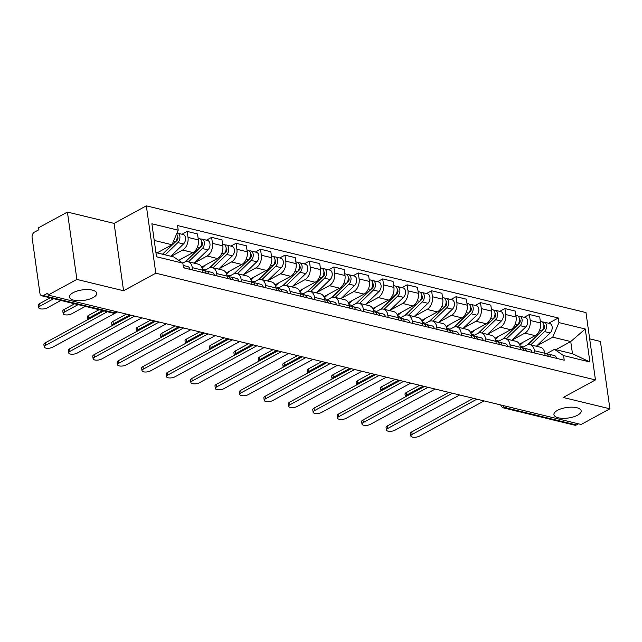 <?xml version="1.0" encoding="UTF-8"?>
<svg xmlns="http://www.w3.org/2000/svg" width="642" height="642" viewBox="0 0 642 642"><rect width="100%" height="100%" fill="white"/><g stroke="black" fill="none" stroke-linecap="round" stroke-linejoin="round"><path stroke-width="0.96" d="M93.122 297.591A13.755 5.313 -8 0 1 78.476 300.745A13.755 5.313 -8 0 1 69.472 297.069A13.755 5.313 -8 0 1 73.068 292.72A13.755 5.313 -8 0 1 87.713 289.566A13.755 5.313 -8 0 1 96.717 293.242A13.755 5.313 -8 0 1 93.122 297.591M577.575 415.189A13.755 5.313 -8 0 1 562.922 418.343A13.755 5.313 -8 0 1 553.926 414.676A13.755 5.313 -8 0 1 557.521 410.326A13.755 5.313 -8 0 1 572.166 407.172A13.755 5.313 -8 0 1 581.171 410.84A13.755 5.313 -8 0 1 577.575 415.189M67.41 212.061L76.879 279.422L48.11 295.079L581.13 424.474L609.9 408.81L563.211 397.478L595.447 379.928L585.977 312.566L146.336 205.841L114.099 223.392L67.41 212.061L38.648 227.725L38.921 229.692L34.435 232.131A4.301 2.841 -76.4 0 0 32.1 237.628L39.908 293.209A4.301 2.841 -76.4 0 0 41.786 295.81A4.301 2.841 -76.4 0 0 43.351 295.561L114.332 312.79A4.301 2.769 61.4 0 0 115.833 312.638L117.245 311.868M609.9 408.81L600.431 341.456L589.669 338.84M76.879 279.422L123.569 290.754L155.805 273.203L595.447 379.928M48.11 295.079L47.837 293.121L43.351 295.561M578.45 423.824L576.38 424.956A4.301 2.841 103.6 0 1 574.807 425.205L503.834 407.975A4.301 2.841 -76.4 0 0 505.398 407.726L576.38 424.956M519.418 344.224L535.171 335.646A9.887 6.54 -76.4 0 0 540.548 322.99L539.705 317.004L529.369 314.492L530.212 320.478A9.887 6.54 103.6 0 1 524.827 333.134L512.3 339.963M534.457 350.725L544.801 353.236A9.887 6.54 -76.4 0 0 540.484 347.25L530.14 344.738A9.887 6.54 103.6 0 1 534.457 350.725L534.786 353.06M548.252 356.326A5.377 3.555 103.6 0 0 545.981 353.509L544.801 353.22L545.13 355.572M524.201 317.308L529.369 314.492M522.042 347.763L526.536 345.308A9.887 6.54 103.6 0 1 530.14 344.738M494.974 338.286L510.727 329.715A9.887 6.54 -76.4 0 0 516.104 317.06L515.269 311.065L504.925 308.561L505.768 314.548A9.887 6.54 103.6 0 1 500.383 327.203L487.856 334.025M520.686 349.633L520.357 347.298A9.887 6.54 -76.4 0 0 516.04 341.311L505.703 338.799A9.887 6.54 103.6 0 1 510.021 344.786L510.342 347.129M499.757 311.37L504.925 308.561M497.598 341.825L502.1 339.377A9.887 6.54 103.6 0 1 505.703 338.799M470.538 332.355L486.283 323.777A9.887 6.54 -76.4 0 0 491.668 311.121L490.825 305.135L480.481 302.623L481.323 308.617A9.887 6.54 103.6 0 1 475.947 321.273L463.412 328.094M496.242 343.703L495.913 341.367A9.887 6.54 -76.4 0 0 491.595 335.381L481.259 332.869A9.887 6.54 103.6 0 1 485.577 338.856L485.906 341.191M475.313 305.44L480.481 302.623M473.154 335.894L477.656 333.447A9.887 6.54 103.6 0 1 481.259 332.869M446.094 326.425L461.847 317.846A9.887 6.54 -76.4 0 0 467.224 305.191L466.381 299.204L456.045 296.692L456.879 302.679A9.887 6.54 103.6 0 1 451.503 315.334L438.967 322.156M471.806 337.772L471.477 335.437A9.887 6.54 -76.4 0 0 467.159 329.442L456.815 326.938A9.887 6.54 103.6 0 1 461.133 332.925L461.462 335.26M450.877 299.509L456.045 296.692M448.718 329.964L453.212 327.508A9.887 6.54 103.6 0 1 456.815 326.938M421.65 320.486L437.403 311.916A9.887 6.54 -76.4 0 0 442.779 299.26L441.937 293.266L431.601 290.762L432.443 296.748A9.887 6.54 103.6 0 1 427.058 309.404L414.531 316.225M447.362 331.834L447.033 329.498A9.887 6.54 -76.4 0 0 442.715 323.512L432.371 321A9.887 6.54 103.6 0 1 436.688 326.987L437.017 329.33M426.432 293.571L431.601 290.762M424.274 324.025L428.776 321.578A9.887 6.54 103.6 0 1 432.371 321M397.213 314.556L412.958 305.977A9.887 6.54 -76.4 0 0 418.343 293.322L417.501 287.335L407.156 284.823L407.999 290.818A9.887 6.54 103.6 0 1 402.622 303.465L390.087 310.295M422.918 325.903L422.588 323.568A9.887 6.54 -76.4 0 0 418.271 317.581L407.935 315.07A9.887 6.54 103.6 0 1 412.252 321.056L412.581 323.391M401.988 287.64L407.156 284.823M399.83 318.095L404.332 315.647A9.887 6.54 103.6 0 1 407.935 315.07M372.769 308.625L388.514 300.047A9.887 6.54 -76.4 0 0 393.899 287.391L393.056 281.405L382.712 278.893L383.555 284.879A9.887 6.54 103.6 0 1 378.178 297.535L365.643 304.356M398.473 319.973L398.144 317.63A9.887 6.54 -76.4 0 0 393.835 311.643L383.491 309.131A9.887 6.54 103.6 0 1 387.808 315.126L388.137 317.461M377.552 281.702L382.712 278.893M375.393 312.156L379.887 309.709A9.887 6.54 103.6 0 1 383.491 309.131M348.325 302.687L364.078 294.108A9.887 6.54 -76.4 0 0 369.455 281.461L368.612 275.466L358.276 272.954L359.119 278.949A9.887 6.54 103.6 0 1 353.734 291.604L341.207 298.426M374.037 314.034L373.708 311.699A9.887 6.54 -76.4 0 0 369.391 305.712L359.047 303.201A9.887 6.54 103.6 0 1 363.364 309.187L363.693 311.522M353.108 275.771L358.276 272.954M350.949 306.226L355.443 303.778A9.887 6.54 103.6 0 1 359.047 303.201M323.881 296.756L339.634 288.178A9.887 6.54 -76.4 0 0 345.011 275.522L344.168 269.536L333.832 267.024L334.675 273.01A9.887 6.54 103.6 0 1 329.29 285.666L316.763 292.495M349.593 308.104L349.264 305.769A9.887 6.54 -76.4 0 0 344.947 299.782L334.602 297.27A9.887 6.54 103.6 0 1 338.92 303.257L339.249 305.592M328.664 269.841L333.832 267.024M326.505 300.296L331.007 297.84A9.887 6.54 103.6 0 1 334.602 297.27M299.445 290.818L315.19 282.247A9.887 6.54 -76.4 0 0 320.575 269.592L319.732 263.605L309.388 261.093L310.23 267.08A9.887 6.54 103.6 0 1 304.854 279.735L292.319 286.557M325.149 302.173L324.82 299.83A9.887 6.54 -76.4 0 0 320.502 293.843L310.166 291.332A9.887 6.54 103.6 0 1 314.484 297.326L314.813 299.662M304.22 263.902L309.388 261.093M302.061 294.357L306.563 291.909A9.887 6.54 103.6 0 1 310.166 291.332M275.001 284.887L290.754 276.309A9.887 6.54 -76.4 0 0 296.131 263.661L295.288 257.667L284.944 255.155L285.786 261.15A9.887 6.54 103.6 0 1 280.41 273.805L267.875 280.626M300.705 296.235L300.384 293.9A9.887 6.54 -76.4 0 0 296.066 287.913L285.722 285.401A9.887 6.54 103.6 0 1 290.04 291.388L290.369 293.723M279.784 257.972L284.944 255.155M277.625 288.427L282.119 285.979A9.887 6.54 103.6 0 1 285.722 285.401M250.557 278.957L266.31 270.378A9.887 6.54 -76.4 0 0 271.686 257.723L270.844 251.736L260.508 249.224L261.35 255.211A9.887 6.54 103.6 0 1 255.965 267.866L243.438 274.696M276.269 290.304L275.94 287.969A9.887 6.54 -76.4 0 0 271.622 281.974L261.278 279.471A9.887 6.54 103.6 0 1 265.595 285.457L265.924 287.793M255.339 252.041L260.508 249.224M253.181 282.496L257.675 280.04A9.887 6.54 103.6 0 1 261.278 279.471M226.12 273.019L241.865 264.448A9.887 6.54 -76.4 0 0 247.242 251.792L246.408 245.798L236.063 243.294L236.906 249.281A9.887 6.54 103.6 0 1 231.521 261.936L218.994 268.757M251.825 284.366L251.495 282.031A9.887 6.54 -76.4 0 0 247.178 276.044L236.842 273.532A9.887 6.54 103.6 0 1 241.159 279.519L241.48 281.862M230.895 246.103L236.063 243.294M228.737 276.558L233.239 274.11A9.887 6.54 103.6 0 1 236.842 273.532M201.676 267.088L217.421 258.509A9.887 6.54 -76.4 0 0 222.806 245.854L221.963 239.867L211.619 237.355L212.462 243.35A9.887 6.54 103.6 0 1 207.085 255.998L194.55 262.827M227.38 278.435L227.051 276.1A9.887 6.54 -76.4 0 0 222.734 270.113L212.398 267.602A9.887 6.54 103.6 0 1 216.715 273.588L217.044 275.924M206.451 240.172L211.619 237.355M204.3 270.627L208.794 268.179A9.887 6.54 103.6 0 1 212.398 267.602M178.717 260.347L192.985 252.579A9.887 6.54 -76.4 0 0 198.362 239.923L197.519 233.937L187.183 231.425L188.018 237.412A9.887 6.54 103.6 0 1 182.641 250.067L171.173 256.31M202.944 272.505L202.615 270.17A9.887 6.54 -76.4 0 0 198.298 264.175L187.954 261.671A9.887 6.54 103.6 0 1 192.271 267.658L192.6 269.993M182.015 234.234L187.183 231.425M182.761 263.108L184.35 262.241A9.887 6.54 103.6 0 1 187.954 261.671M555.82 349.689L570.754 341.552L552.738 337.178L536.736 345.894M546.486 353.694L554.447 349.352L572.471 353.726L570.754 341.552L585.263 328.993L589.894 361.984L563.572 355.588L554.447 349.352M155.942 252.611L173.717 256.928L182.842 263.164L183.492 267.778L564.222 360.21L563.572 355.588M182.842 263.164L156.52 256.776L151.889 223.785L178.211 230.173L172.008 244.754L154.224 240.437M552.738 337.178L558.941 322.597L558.291 317.983L177.561 225.559L178.211 230.173M558.941 322.597L585.263 328.993M146.336 205.841L155.805 273.203M114.099 223.392L123.569 290.754M157.073 252.892L172.008 244.754M548.645 323.239L558.291 317.983M589.894 361.984L572.471 353.726M476.878 399.172L412.164 434.409A4.943 1.91 172 0 0 410.872 435.974L410.511 433.422A4.943 1.91 -8 0 1 411.803 431.857L473.387 398.321M547.185 354.207L547.666 354.127A5.377 3.555 103.6 0 1 548.645 354.159A5.377 3.555 103.6 0 1 550.916 356.976M548.645 354.159L554.287 355.524A5.377 3.555 103.6 0 1 556.558 358.348M410.872 435.974A4.943 1.91 172 0 0 414.106 437.29A4.943 1.91 172 0 0 419.37 436.159L484.084 400.921M527.66 344.834L543.654 329.394A2.576 1.709 -76.4 0 0 544.641 327.051A2.576 1.709 -76.4 0 0 543.862 325.029M530.733 344.882L544.496 331.585A5.377 3.555 -76.4 0 0 546.559 326.088A5.377 3.555 -76.4 0 0 544.151 322.148A5.377 3.555 -76.4 0 0 542.715 322.228M536.375 346.247L550.138 332.957A5.377 3.555 -76.4 0 0 552.192 327.46A5.377 3.555 -76.4 0 0 549.793 323.52L544.151 322.148M543.1 329.153L544.28 328.511M423.174 386.131L406.643 395.135A4.943 1.91 172 0 0 405.351 396.7A4.943 1.91 172 0 0 405.399 396.86M527.323 344.955L541.832 330.943A5.377 3.555 -76.4 0 0 543.894 325.446A5.377 3.555 -76.4 0 0 541.487 321.498L540.299 321.217M519.884 345.316L523.086 342.226M405.351 396.7L404.998 394.14A4.943 1.91 -8 0 1 406.29 392.583L419.683 385.288M510.021 344.786L521.545 347.579A5.377 3.555 103.6 0 1 523.808 350.396M452.433 393.233L387.72 428.479A4.943 1.91 172 0 0 386.428 430.036L386.075 427.484A4.943 1.91 -8 0 1 387.367 425.919L448.943 392.39M522.74 348.269L523.222 348.189A5.377 3.555 103.6 0 1 524.209 348.221A5.377 3.555 103.6 0 1 526.472 351.046M524.209 348.221L529.843 349.593A5.377 3.555 103.6 0 1 532.114 352.41M386.428 430.036A4.943 1.91 172 0 0 389.67 431.36A4.943 1.91 172 0 0 394.934 430.228L459.648 394.982M495.913 341.359L497.101 341.64A5.377 3.555 103.6 0 1 499.372 344.465M427.997 387.303L363.284 422.54A4.943 1.91 172 0 0 361.992 424.105L361.631 421.553A4.943 1.91 -8 0 1 362.923 419.988L424.506 386.452M498.304 342.338L498.778 342.258A5.377 3.555 103.6 0 1 499.765 342.29A5.377 3.555 103.6 0 1 502.036 345.107M499.765 342.29L505.406 343.663A5.377 3.555 103.6 0 1 507.67 346.479M361.992 424.105A4.943 1.91 172 0 0 365.226 425.421A4.943 1.91 172 0 0 370.49 424.29L435.204 389.052M503.224 338.904L519.217 323.464A2.576 1.709 -76.4 0 0 520.205 321.12A2.576 1.709 -76.4 0 0 519.418 319.098M506.289 338.944L520.052 325.654A5.377 3.555 -76.4 0 0 522.115 320.157A5.377 3.555 -76.4 0 0 519.707 316.217A5.377 3.555 -76.4 0 0 518.279 316.297M511.931 340.316L525.694 327.027A5.377 3.555 -76.4 0 0 527.756 321.53A5.377 3.555 -76.4 0 0 525.349 317.581L519.707 316.217M518.656 323.223L519.835 322.581M398.73 380.2L382.207 389.196A4.943 1.91 172 0 0 380.915 390.761A4.943 1.91 172 0 0 380.955 390.93M502.879 339.016L517.396 325.012A5.377 3.555 -76.4 0 0 519.45 319.515A5.377 3.555 -76.4 0 0 517.043 315.567L515.855 315.278M495.447 339.385L498.641 336.296M380.915 390.761L380.554 388.209A4.943 1.91 -8 0 1 381.846 386.644L395.239 379.35M478.78 332.965L494.773 317.525A2.576 1.709 -76.4 0 0 495.76 315.19A2.576 1.709 -76.4 0 0 494.982 313.16M481.845 333.013L495.616 319.724A5.377 3.555 -76.4 0 0 497.67 314.227A5.377 3.555 -76.4 0 0 495.263 310.279A5.377 3.555 -76.4 0 0 493.834 310.359M487.487 334.378L501.258 321.088A5.377 3.555 -76.4 0 0 503.312 315.591A5.377 3.555 -76.4 0 0 500.904 311.651L495.263 310.279M494.22 317.284L495.391 316.65M374.294 374.262L357.763 383.266A4.943 1.91 172 0 0 356.47 384.831A4.943 1.91 172 0 0 356.511 384.991M478.442 333.086L492.952 319.074A5.377 3.555 -76.4 0 0 495.006 313.577A5.377 3.555 -76.4 0 0 492.599 309.637L491.419 309.348M471.003 333.447L474.205 330.357M356.47 384.831L356.109 382.279A4.943 1.91 -8 0 1 357.401 380.714L370.803 373.419M471.469 335.421L472.656 335.71A5.377 3.555 103.6 0 1 474.928 338.527M403.553 381.372L338.84 416.61A4.943 1.91 172 0 0 337.548 418.175L337.186 415.615A4.943 1.91 -8 0 1 338.478 414.058L400.062 380.521M473.86 336.408L474.342 336.328A5.377 3.555 103.6 0 1 475.321 336.36A5.377 3.555 103.6 0 1 477.592 339.177M475.321 336.36L480.962 337.724A5.377 3.555 103.6 0 1 483.233 340.541M337.548 418.175A4.943 1.91 172 0 0 340.782 419.491A4.943 1.91 172 0 0 346.046 418.359L410.76 383.122M436.688 326.987L448.212 329.779A5.377 3.555 103.6 0 1 450.483 332.596M379.109 375.434L314.395 410.671A4.943 1.91 172 0 0 313.103 412.236L312.75 409.684A4.943 1.91 -8 0 1 314.042 408.119L375.618 374.591M449.416 330.469L449.898 330.389A5.377 3.555 103.6 0 1 450.877 330.421A5.377 3.555 103.6 0 1 453.148 333.238M450.877 330.421L456.518 331.794A5.377 3.555 103.6 0 1 458.789 334.61M313.103 412.236A4.943 1.91 172 0 0 316.337 413.56A4.943 1.91 172 0 0 321.602 412.421L386.315 377.183M412.252 321.056L423.776 323.841A5.377 3.555 103.6 0 1 426.039 326.666M354.673 369.503L289.959 404.741A4.943 1.91 172 0 0 288.667 406.306L288.306 403.754A4.943 1.91 -8 0 1 289.598 402.189L351.182 368.652M424.972 324.539L425.453 324.459A5.377 3.555 103.6 0 1 426.44 324.491A5.377 3.555 103.6 0 1 428.704 327.308M426.44 324.491L432.074 325.863A5.377 3.555 103.6 0 1 434.345 328.68M288.667 406.306A4.943 1.91 172 0 0 291.901 407.622A4.943 1.91 172 0 0 297.166 406.49L361.879 371.253M454.335 327.035L470.329 311.595A2.576 1.709 -76.4 0 0 471.316 309.251A2.576 1.709 -76.4 0 0 470.538 307.229M457.409 327.075L471.172 313.786A5.377 3.555 -76.4 0 0 473.226 308.288A5.377 3.555 -76.4 0 0 470.819 304.348A5.377 3.555 -76.4 0 0 469.39 304.428M463.043 328.447L476.813 315.158A5.377 3.555 -76.4 0 0 478.868 309.661A5.377 3.555 -76.4 0 0 476.46 305.72L470.819 304.348M469.775 311.354L470.947 310.712M349.85 368.331L333.318 377.335A4.943 1.91 172 0 0 332.026 378.892A4.943 1.91 172 0 0 332.066 379.061M453.998 327.147L468.508 313.144A5.377 3.555 -76.4 0 0 470.562 307.646A5.377 3.555 -76.4 0 0 468.162 303.698L466.975 303.417M446.559 327.516L449.761 324.427M332.026 378.892L331.665 376.34A4.943 1.91 -8 0 1 332.957 374.784L346.359 367.481M429.899 321.104L445.885 305.664A2.576 1.709 -76.4 0 0 446.872 303.321A2.576 1.709 -76.4 0 0 446.094 301.299M432.965 321.144L446.728 307.855A5.377 3.555 -76.4 0 0 448.79 302.358A5.377 3.555 -76.4 0 0 446.383 298.418A5.377 3.555 -76.4 0 0 444.954 298.498M438.606 322.517L452.369 309.227A5.377 3.555 -76.4 0 0 454.432 303.73A5.377 3.555 -76.4 0 0 452.024 299.782L446.383 298.418M445.331 305.423L446.511 304.781M325.406 362.401L308.874 371.397A4.943 1.91 172 0 0 307.582 372.962A4.943 1.91 172 0 0 307.63 373.13M429.554 321.217L444.063 307.205A5.377 3.555 -76.4 0 0 446.126 301.708A5.377 3.555 -76.4 0 0 443.718 297.768L442.531 297.479M422.115 321.586L425.317 318.488M307.582 372.962L307.229 370.41A4.943 1.91 -8 0 1 308.521 368.845L321.915 361.55M405.455 315.166L421.449 299.726A2.576 1.709 -76.4 0 0 422.436 297.39A2.576 1.709 -76.4 0 0 421.658 295.36M408.521 315.214L422.292 301.925A5.377 3.555 -76.4 0 0 424.346 296.427A5.377 3.555 -76.4 0 0 421.938 292.479A5.377 3.555 -76.4 0 0 420.51 292.559M414.162 316.578L427.925 303.289A5.377 3.555 -76.4 0 0 429.988 297.792A5.377 3.555 -76.4 0 0 427.58 293.851L421.938 292.479M420.895 299.485L422.067 298.851M300.962 356.462L284.438 365.467A4.943 1.91 172 0 0 283.146 367.031A4.943 1.91 172 0 0 283.186 367.192M405.11 315.286L419.627 301.275A5.377 3.555 -76.4 0 0 421.682 295.777A5.377 3.555 -76.4 0 0 419.274 291.837L418.086 291.548M397.679 315.647L400.881 312.558M283.146 367.031L282.785 364.479A4.943 1.91 -8 0 1 284.077 362.915L297.471 355.62M387.808 315.126L399.332 317.91A5.377 3.555 103.6 0 1 401.603 320.727M330.229 363.573L265.515 398.81A4.943 1.91 172 0 0 264.223 400.367L263.862 397.815A4.943 1.91 -8 0 1 265.154 396.258L326.738 362.722M400.536 318.601L401.009 318.528A5.377 3.555 103.6 0 1 401.996 318.56A5.377 3.555 103.6 0 1 404.267 321.377M401.996 318.56L407.638 319.925A5.377 3.555 103.6 0 1 409.901 322.741M264.223 400.367A4.943 1.91 172 0 0 267.457 401.691A4.943 1.91 172 0 0 272.722 400.56L337.435 365.322M381.011 309.235L397.005 293.795A2.576 1.709 -76.4 0 0 397.992 291.452A2.576 1.709 -76.4 0 0 397.213 289.43M384.077 309.275L397.847 295.986A5.377 3.555 -76.4 0 0 399.902 290.489A5.377 3.555 -76.4 0 0 397.494 286.549A5.377 3.555 -76.4 0 0 396.066 286.629M389.718 310.648L403.489 297.358A5.377 3.555 -76.4 0 0 405.543 291.861A5.377 3.555 -76.4 0 0 403.136 287.913L397.494 286.549M396.451 293.555L397.623 292.913M276.525 350.532L259.994 359.536A4.943 1.91 172 0 0 258.702 361.093A4.943 1.91 172 0 0 258.742 361.261M380.674 309.348L395.183 295.344A5.377 3.555 -76.4 0 0 397.238 289.847A5.377 3.555 -76.4 0 0 394.83 285.899L393.65 285.61M373.235 309.717L376.437 306.627M258.702 361.093L258.341 358.541A4.943 1.91 -8 0 1 259.633 356.976L273.035 349.681M363.364 309.187L374.888 311.98A5.377 3.555 103.6 0 1 377.159 314.797M305.785 357.634L241.071 392.872A4.943 1.91 172 0 0 239.779 394.437L239.418 391.885A4.943 1.91 -8 0 1 240.71 390.32L302.294 356.792M376.092 312.67L376.573 312.59A5.377 3.555 103.6 0 1 377.552 312.622A5.377 3.555 103.6 0 1 379.823 315.439M377.552 312.622L383.194 313.994A5.377 3.555 103.6 0 1 385.465 316.811M239.779 394.437A4.943 1.91 172 0 0 243.013 395.761A4.943 1.91 172 0 0 248.277 394.621L312.991 359.384M356.567 303.297L372.561 287.865A2.576 1.709 -76.4 0 0 373.548 285.521A2.576 1.709 -76.4 0 0 372.769 283.499M359.64 303.345L373.403 290.056A5.377 3.555 -76.4 0 0 375.458 284.558A5.377 3.555 -76.4 0 0 373.058 280.61A5.377 3.555 -76.4 0 0 371.622 280.698M365.274 304.717L379.045 291.428A5.377 3.555 -76.4 0 0 381.099 285.931A5.377 3.555 -76.4 0 0 378.692 281.982L373.058 280.61M372.007 287.624L373.179 286.982M252.081 344.602L235.55 353.598A4.943 1.91 172 0 0 234.258 355.162A4.943 1.91 172 0 0 234.306 355.323M356.23 303.417L370.739 289.406A5.377 3.555 -76.4 0 0 372.801 283.908A5.377 3.555 -76.4 0 0 370.394 279.968L369.206 279.679M348.791 303.778L351.993 300.689M234.258 355.162L233.905 352.61A4.943 1.91 -8 0 1 235.197 351.046L248.59 343.751M338.92 303.257L350.452 306.041A5.377 3.555 103.6 0 1 352.715 308.858M281.34 351.704L216.627 386.941A4.943 1.91 172 0 0 215.335 388.506L214.982 385.954A4.943 1.91 -8 0 1 216.274 384.389L277.85 350.853M351.647 306.74L352.129 306.659A5.377 3.555 103.6 0 1 353.108 306.691A5.377 3.555 103.6 0 1 355.379 309.508M353.108 306.691L358.75 308.056A5.377 3.555 103.6 0 1 361.021 310.88M215.335 388.506A4.943 1.91 172 0 0 218.577 389.822A4.943 1.91 172 0 0 223.833 388.691L288.547 353.453M332.131 297.366L348.125 281.926A2.576 1.709 -76.4 0 0 349.104 279.583A2.576 1.709 -76.4 0 0 348.325 277.561M335.196 297.415L348.959 284.125A5.377 3.555 -76.4 0 0 351.022 278.628A5.377 3.555 -76.4 0 0 348.614 274.68A5.377 3.555 -76.4 0 0 347.186 274.76M340.838 298.779L354.601 285.489A5.377 3.555 -76.4 0 0 356.663 279.992A5.377 3.555 -76.4 0 0 354.256 276.052L348.614 274.68M347.563 281.686L348.742 281.044M227.637 338.663L211.114 347.667A4.943 1.91 172 0 0 209.822 349.232A4.943 1.91 172 0 0 209.862 349.392M331.786 297.487L346.295 283.475A5.377 3.555 -76.4 0 0 348.357 277.978A5.377 3.555 -76.4 0 0 345.95 274.038L344.762 273.749M324.354 297.848L327.548 294.758M209.822 349.232L209.461 346.672A4.943 1.91 -8 0 1 210.753 345.115L224.146 337.82M314.484 297.326L326.008 300.111A5.377 3.555 103.6 0 1 328.279 302.928M256.904 345.765L192.191 381.011A4.943 1.91 172 0 0 190.899 382.568L190.538 380.016A4.943 1.91 -8 0 1 191.83 378.451L253.413 344.923M327.203 300.801L327.685 300.721A5.377 3.555 103.6 0 1 328.672 300.753A5.377 3.555 103.6 0 1 330.935 303.578M328.672 300.753L334.313 302.125A5.377 3.555 103.6 0 1 336.577 304.942M190.899 382.568A4.943 1.91 172 0 0 194.133 383.892A4.943 1.91 172 0 0 199.397 382.76L264.111 347.515M307.687 291.436L323.68 275.996A2.576 1.709 -76.4 0 0 324.667 273.652A2.576 1.709 -76.4 0 0 323.889 271.63M310.752 291.476L324.523 278.187A5.377 3.555 -76.4 0 0 326.577 272.69A5.377 3.555 -76.4 0 0 324.17 268.749A5.377 3.555 -76.4 0 0 322.741 268.829M316.394 292.848L330.157 279.559A5.377 3.555 -76.4 0 0 332.219 274.062A5.377 3.555 -76.4 0 0 329.811 270.113L324.17 268.749M323.127 275.755L324.298 275.113M203.201 332.733L186.67 341.729A4.943 1.91 172 0 0 185.377 343.293A4.943 1.91 172 0 0 185.418 343.462M307.341 291.548L321.859 277.545A5.377 3.555 -76.4 0 0 323.913 272.048A5.377 3.555 -76.4 0 0 321.506 268.099L320.326 267.81M299.91 291.917L303.112 288.828M185.377 343.293L185.016 340.742A4.943 1.91 -8 0 1 186.308 339.177L199.71 331.882M300.376 293.892L301.563 294.18A5.377 3.555 103.6 0 1 303.835 296.997M232.46 339.835L167.747 375.072A4.943 1.91 172 0 0 166.455 376.637L166.093 374.085A4.943 1.91 -8 0 1 167.385 372.52L228.969 338.984M302.767 294.871L303.249 294.79A5.377 3.555 103.6 0 1 304.228 294.822A5.377 3.555 103.6 0 1 306.499 297.639M304.228 294.822L309.869 296.195A5.377 3.555 103.6 0 1 312.14 299.012M166.455 376.637A4.943 1.91 172 0 0 169.689 377.953A4.943 1.91 172 0 0 174.953 376.822L239.667 341.584M283.242 285.497L299.236 270.057A2.576 1.709 -76.4 0 0 300.223 267.722A2.576 1.709 -76.4 0 0 299.445 265.692M286.308 285.546L300.079 272.256A5.377 3.555 -76.4 0 0 302.133 266.759A5.377 3.555 -76.4 0 0 299.726 262.811A5.377 3.555 -76.4 0 0 298.297 262.891M291.95 286.91L305.72 273.62A5.377 3.555 -76.4 0 0 307.775 268.123A5.377 3.555 -76.4 0 0 305.367 264.183L299.726 262.811M298.682 269.817L299.854 269.183M178.757 326.794L162.225 335.798A4.943 1.91 172 0 0 160.933 337.363A4.943 1.91 172 0 0 160.973 337.523M282.905 285.618L297.415 271.606A5.377 3.555 -76.4 0 0 299.469 266.109A5.377 3.555 -76.4 0 0 297.069 262.169L295.882 261.88M275.466 285.979L278.668 282.889M160.933 337.363L160.572 334.811A4.943 1.91 -8 0 1 161.864 333.246L175.266 325.951M275.94 287.953L277.119 288.242A5.377 3.555 103.6 0 1 279.39 291.059M208.016 333.904L143.302 369.142A4.943 1.91 172 0 0 142.01 370.707L141.649 368.147A4.943 1.91 -8 0 1 142.941 366.59L204.525 333.054M278.323 288.94L278.805 288.86A5.377 3.555 103.6 0 1 279.784 288.892A5.377 3.555 103.6 0 1 282.055 291.709M279.784 288.892L285.425 290.256A5.377 3.555 103.6 0 1 287.696 293.081M142.01 370.707A4.943 1.91 172 0 0 145.244 372.023A4.943 1.91 172 0 0 150.509 370.891L215.222 335.654M258.798 279.567L274.792 264.127A2.576 1.709 -76.4 0 0 275.779 261.784A2.576 1.709 -76.4 0 0 275.001 259.761M261.872 279.607L275.635 266.318A5.377 3.555 -76.4 0 0 277.697 260.821A5.377 3.555 -76.4 0 0 275.29 256.88A5.377 3.555 -76.4 0 0 273.861 256.96M267.513 280.979L281.276 267.69A5.377 3.555 -76.4 0 0 283.331 262.193A5.377 3.555 -76.4 0 0 280.931 258.253L275.29 256.88M274.238 263.886L275.418 263.244M154.313 320.864L137.781 329.868A4.943 1.91 172 0 0 136.489 331.424A4.943 1.91 172 0 0 136.537 331.593M258.461 279.679L272.97 265.676A5.377 3.555 -76.4 0 0 275.033 260.179A5.377 3.555 -76.4 0 0 272.625 256.23L271.438 255.949M251.022 280.048L254.224 276.959M136.489 331.424L136.136 328.873A4.943 1.91 -8 0 1 137.428 327.316L150.822 320.021M241.159 279.519L252.683 282.311A5.377 3.555 103.6 0 1 254.946 285.128M183.572 327.966L118.858 363.203A4.943 1.91 172 0 0 117.566 364.768L117.213 362.216A4.943 1.91 -8 0 1 118.505 360.652L180.081 327.123M253.879 283.002L254.36 282.921A5.377 3.555 103.6 0 1 255.347 282.953A5.377 3.555 103.6 0 1 257.611 285.778M255.347 282.953L260.981 284.326A5.377 3.555 103.6 0 1 263.252 287.143M117.566 364.768A4.943 1.91 172 0 0 120.808 366.092A4.943 1.91 172 0 0 126.073 364.953L190.786 329.715M234.362 273.636L250.356 258.196A2.576 1.709 -76.4 0 0 251.343 255.853A2.576 1.709 -76.4 0 0 250.557 253.831M237.428 273.677L251.191 260.387A5.377 3.555 -76.4 0 0 253.253 254.89A5.377 3.555 -76.4 0 0 250.845 250.95A5.377 3.555 -76.4 0 0 249.417 251.03M243.069 275.049L256.832 261.759A5.377 3.555 -76.4 0 0 258.895 256.262A5.377 3.555 -76.4 0 0 256.487 252.314L250.845 250.95M249.794 257.956L250.974 257.314M129.869 314.933L113.345 323.929A4.943 1.91 172 0 0 112.053 325.494A4.943 1.91 172 0 0 112.093 325.663M234.017 273.749L248.534 259.737A5.377 3.555 -76.4 0 0 250.589 254.24A5.377 3.555 -76.4 0 0 248.181 250.3L246.993 250.011M226.586 274.118L229.788 271.02M112.053 325.494L111.692 322.942A4.943 1.91 -8 0 1 112.984 321.377L126.378 314.082M216.715 273.588L228.239 276.373A5.377 3.555 103.6 0 1 230.51 279.198M159.136 322.035L94.422 357.273A4.943 1.91 172 0 0 93.13 358.838L92.769 356.286A4.943 1.91 -8 0 1 94.061 354.721L155.645 321.185M229.443 277.071L229.916 276.991A5.377 3.555 103.6 0 1 230.903 277.023A5.377 3.555 103.6 0 1 233.174 279.84M230.903 277.023L236.545 278.395A5.377 3.555 103.6 0 1 238.808 281.212M93.13 358.838A4.943 1.91 172 0 0 96.364 360.154A4.943 1.91 172 0 0 101.629 359.022L166.342 323.785M209.918 267.698L225.912 252.258A2.576 1.709 -76.4 0 0 226.899 249.923A2.576 1.709 -76.4 0 0 226.12 247.892M212.983 267.746L226.754 254.457A5.377 3.555 -76.4 0 0 228.809 248.96A5.377 3.555 -76.4 0 0 226.401 245.011A5.377 3.555 -76.4 0 0 224.973 245.092M218.625 269.11L232.396 255.821A5.377 3.555 -76.4 0 0 234.45 250.324A5.377 3.555 -76.4 0 0 232.043 246.384L226.401 245.011M225.358 252.017L226.53 251.383M102.559 310.559L88.901 317.999A4.943 1.91 172 0 0 87.609 319.564A4.943 1.91 172 0 0 87.649 319.724M209.581 267.818L224.09 253.807A5.377 3.555 -76.4 0 0 226.144 248.31A5.377 3.555 -76.4 0 0 223.737 244.369L222.557 244.08M202.142 268.179L205.344 265.09M87.609 319.564L87.248 317.012A4.943 1.91 -8 0 1 88.54 315.447L99.069 309.717M202.607 270.154L203.795 270.442A5.377 3.555 103.6 0 1 206.066 273.259M134.692 316.105L69.978 351.343A4.943 1.91 172 0 0 68.686 352.899L68.325 350.347A4.943 1.91 -8 0 1 69.617 348.791L131.201 315.254M204.999 271.141L205.48 271.06A5.377 3.555 103.6 0 1 206.459 271.093A5.377 3.555 103.6 0 1 208.73 273.909M206.459 271.093L212.101 272.457A5.377 3.555 103.6 0 1 214.372 275.274M68.686 352.899A4.943 1.91 172 0 0 71.92 354.224A4.943 1.91 172 0 0 77.184 353.092L141.898 317.854M185.474 261.767L201.468 246.327A2.576 1.709 -76.4 0 0 202.455 243.984A2.576 1.709 -76.4 0 0 201.676 241.962M188.547 261.808L202.31 248.518A5.377 3.555 -76.4 0 0 204.365 243.021A5.377 3.555 -76.4 0 0 201.965 239.081A5.377 3.555 -76.4 0 0 200.529 239.161M194.181 263.18L207.952 249.89A5.377 3.555 -76.4 0 0 210.006 244.393A5.377 3.555 -76.4 0 0 207.599 240.453L201.965 239.081M200.914 246.087L202.086 245.445M78.115 304.629L64.457 312.068A4.943 1.91 172 0 0 63.165 313.625A4.943 1.91 172 0 0 66.399 314.949A4.943 1.91 172 0 0 71.663 313.818L85.322 306.378M185.137 261.88L199.646 247.876A5.377 3.555 -76.4 0 0 201.7 242.379A5.377 3.555 -76.4 0 0 199.301 238.431L198.113 238.142M179.279 260.724L180.9 259.159M63.165 313.625L62.804 311.073A4.943 1.91 -8 0 1 64.096 309.508L74.624 303.778M107.375 311.731L45.534 345.404A4.943 1.91 172 0 0 44.242 346.969L43.889 344.417A4.943 1.91 -8 0 1 45.181 342.852L103.884 310.888M183.219 265.852A5.377 3.555 103.6 0 1 184.286 267.971M183.163 265.435L187.657 266.526A5.377 3.555 103.6 0 1 189.928 269.343M44.242 346.969A4.943 1.91 172 0 0 47.476 348.293A4.943 1.91 172 0 0 52.74 347.153L117.454 311.916M162.675 254.248L177.031 240.397A2.576 1.709 -76.4 0 0 178.011 238.054A2.576 1.709 -76.4 0 0 177.232 236.031M165.163 254.85L177.866 242.588A5.377 3.555 -76.4 0 0 179.929 237.091A5.377 3.555 -76.4 0 0 177.521 233.15A5.377 3.555 -76.4 0 0 176.975 233.078M170.804 256.222L183.508 243.96A5.377 3.555 -76.4 0 0 185.57 238.463A5.377 3.555 -76.4 0 0 183.163 234.515L177.521 233.15M176.47 240.156L177.649 239.514M53.671 298.699L40.013 306.13A4.943 1.91 172 0 0 38.721 307.695A4.943 1.91 172 0 0 41.963 309.011A4.943 1.91 172 0 0 47.227 307.879L60.878 300.448M162.498 254.208L175.202 241.938A5.377 3.555 -76.4 0 0 176.614 233.929M38.721 307.695L38.368 305.143A4.943 1.91 -8 0 1 39.66 303.578L50.18 297.848M182.641 250.067L192.985 252.579M207.085 255.998L217.421 258.509M231.521 261.936L241.865 264.448M255.965 267.866L266.31 270.378M280.41 273.805L290.754 276.309M304.854 279.735L315.19 282.247M329.29 285.666L339.634 288.178M353.734 291.604L364.078 294.108M378.178 297.535L388.514 300.047M402.622 303.465L412.958 305.977M427.058 309.404L437.403 311.916M451.503 315.334L461.847 317.846M475.947 321.273L486.283 323.777M500.383 327.203L510.727 329.715M524.827 333.134L535.171 335.646M265.595 285.457L275.94 287.969M290.04 291.388L300.384 293.9M461.133 332.925L471.477 335.437M485.577 338.856L495.913 341.367M192.271 267.658L202.615 270.17M212.462 243.35L222.806 245.854M236.906 249.281L247.242 251.792M261.35 255.211L271.686 257.723M285.786 261.15L296.131 263.661M310.23 267.08L320.575 269.592M334.675 273.01L345.011 275.522M359.119 278.949L369.455 281.461M383.555 284.879L393.899 287.391M407.999 290.818L418.343 293.322M432.443 296.748L442.779 299.26M456.879 302.679L467.224 305.191M481.323 308.617L491.668 311.121M505.768 314.548L516.104 317.06M530.212 320.478L540.548 322.99M188.018 237.412L198.362 239.923M502.59 405.407A4.301 2.769 61.4 0 0 505.398 407.726L507.469 406.595M116.403 311.659L114.332 312.79A4.301 2.841 -76.4 0 1 112.759 313.039A4.301 4.301 0 0 0 115.833 312.638M412.164 434.409L411.803 431.857M544.496 331.585L550.138 332.957M520.14 346.166L523.479 346.977M539.521 330.381L541.832 330.943M406.29 392.583L406.643 395.135M387.72 428.479L387.367 425.919M363.284 422.54L362.923 419.988M520.052 325.654L525.694 327.027M495.696 340.236L499.035 341.046M515.085 324.451L517.396 325.012M381.846 386.644L382.207 389.196M495.616 319.724L501.258 321.088M471.252 334.305L474.59 335.116M490.64 318.512L492.952 319.074M357.401 380.714L357.763 383.266M338.84 416.61L338.478 414.058M314.395 410.671L314.042 408.119M289.959 404.741L289.598 402.189M471.172 313.786L476.813 315.158M446.816 328.367L450.154 329.177M466.196 312.582L468.508 313.144M332.957 374.784L333.318 377.335M446.728 307.855L452.369 309.227M422.372 322.436L425.71 323.247M441.76 306.651L444.063 307.205M308.521 368.845L308.874 371.397M422.292 301.925L427.925 303.289M397.928 316.498L401.266 317.308M417.316 300.713L419.627 301.275M284.077 362.915L284.438 365.467M265.515 398.81L265.154 396.258M397.847 295.986L403.489 297.358M373.492 310.567L376.822 311.378M392.872 294.782L395.183 295.344M259.633 356.976L259.994 359.536M241.071 392.872L240.71 390.32M373.403 290.056L379.045 291.428M349.047 304.637L352.386 305.448M368.428 288.844L370.739 289.406M235.197 351.046L235.55 353.598M216.627 386.941L216.274 384.389M348.959 284.125L354.601 285.489M324.603 298.699L327.942 299.509M343.992 282.913L346.295 283.475M210.753 345.115L211.114 347.667M192.191 381.011L191.83 378.451M324.523 278.187L330.157 279.559M300.159 292.768L303.497 293.579M319.547 276.983L321.859 277.545M186.308 339.177L186.67 341.729M167.747 375.072L167.385 372.52M300.079 272.256L305.72 273.62M275.723 286.838L279.061 287.648M295.103 271.044L297.415 271.606M161.864 333.246L162.225 335.798M143.302 369.142L142.941 366.59M275.635 266.318L281.276 267.69M251.279 280.899L254.617 281.71M270.659 265.114L272.97 265.676M137.428 327.316L137.781 329.868M118.858 363.203L118.505 360.652M251.191 260.387L256.832 261.759M226.835 274.969L230.173 275.779M246.223 259.183L248.534 259.737M112.984 321.377L113.345 323.929M94.422 357.273L94.061 354.721M226.754 254.457L232.396 255.821M202.39 269.038L205.729 269.841M221.779 253.245L224.09 253.807M88.54 315.447L88.901 317.999M69.978 351.343L69.617 348.791M202.31 248.518L207.952 249.89M197.335 247.314L199.646 247.876M64.096 309.508L64.457 312.068M45.534 345.404L45.181 342.852M177.866 242.588L183.508 243.96M173.396 241.504L175.202 241.938M39.66 303.578L40.013 306.13M112.759 313.039L41.786 295.81M500.704 404.958A4.301 4.301 0 0 0 503.834 407.975"/></g></svg>
